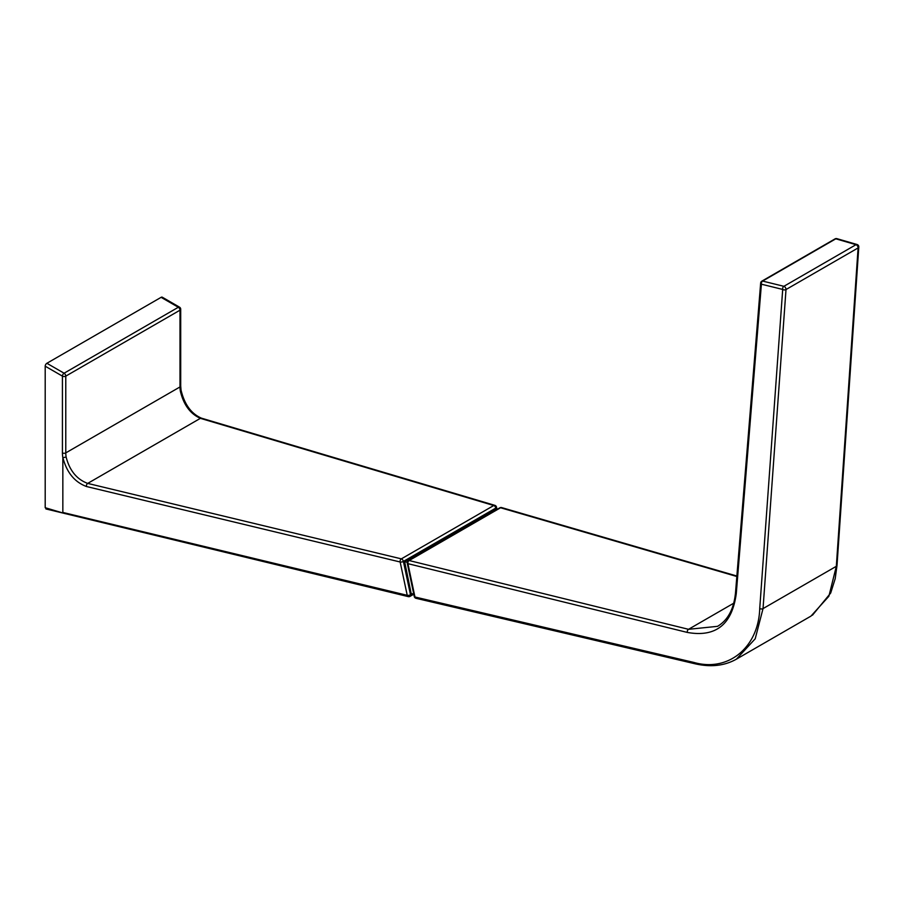 <?xml version="1.0" encoding="UTF-8"?>
<svg xmlns="http://www.w3.org/2000/svg" width="904" height="904" viewBox="0 0 904 904"><rect width="100%" height="100%" fill="white"/><g stroke="black" fill="none" stroke-linecap="round" stroke-linejoin="round"><path stroke-width="1.36" d="M46.884 508.749L45.2 507.709L45.2 366.188A2.373 1.367 -60 0 1 46.884 363.284L161.104 297.337A2.373 1.367 -60 0 1 162.291 297.213L179.512 307.157A2.373 1.367 120 0 0 178.325 307.27L161.104 297.337M45.2 507.709L64.918 513.585M46.884 363.284L64.094 373.216A2.373 1.367 60 0 1 65.777 376.132L65.777 452.893A23.753 13.718 -120 0 0 66.139 457.074L62.839 457.661L62.839 512.444L407.229 595.318A2.373 1.638 103.5 0 0 408.303 596.629L45.912 508.941M66.139 457.074C69.608 470.577 76.795 479.346 87.688 483.403A2.373 1.638 103.5 0 0 86.501 486.521C74.546 482.047 66.67 472.385 62.862 457.514M62.839 457.661A26.126 15.085 60 0 1 62.421 452.893A2.373 1.367 0 0 0 65.777 452.893L179.998 386.946A2.373 1.367 180 0 0 180.698 385.974L181.06 390.2C184.495 404.461 191.309 413.795 201.49 418.179A2.373 1.718 106.6 0 0 200.383 418.337C190.258 413.84 183.591 404.777 180.359 391.127A23.753 13.718 60 0 1 179.998 386.946L179.998 310.185A2.373 1.367 -120 0 0 178.325 307.27L64.094 373.216A2.373 1.367 120 0 0 62.421 376.132L45.2 366.188M407.218 562.299L404.63 561.61L494.917 509.483L496.296 509.856M404.63 561.61L411.15 593.476L413.783 594.188L410.043 596.38A2.373 1.367 60 0 0 410.54 595.295A2.373 1.367 60 0 0 410.484 594.753L412.201 593.759M496.16 509.811L495.81 508.071L403.399 561.429A2.373 1.367 60 0 0 401.783 559.056A2.373 1.367 60 0 0 401.342 558.864L493.753 505.517L200.383 418.337L87.688 483.403L401.342 558.864A2.373 1.638 103.5 0 0 400.11 561.712A2.373 1.638 103.5 0 0 400.156 561.994A2.373 0.983 -12 0 0 403.399 561.429L410.484 594.753A2.373 0.983 -12 0 1 407.229 595.318L400.156 561.994L86.501 486.521M494.872 505.359A2.373 1.718 -73.4 0 0 493.753 505.517A2.373 1.367 60 0 1 495.81 508.071A2.373 0.96 -11.1 0 0 496.522 507.178A2.373 2.373 0 0 0 494.872 505.359L201.49 418.179M407.241 563.158A2.373 0.983 -11.9 0 0 407.885 563.655A2.373 0.983 -11.9 0 0 407.93 563.667L414.959 597.002L693.876 662.44C728.183 672.361 758.592 647.456 759.733 608.494L782.694 289.438A2.373 1.469 4.1 0 0 786.005 289.551L763.032 608.607L755.202 638.8L736.376 659.174L811.001 616.087L828.878 596.267L836.324 566.299L858.099 247.933A2.373 1.48 3.9 0 0 858.8 246.973L858.8 246.973A2.373 2.373 0 0 0 857.094 244.532L836.901 238.656A2.373 2.373 0 0 0 835.047 238.882A2.373 1.367 -120 0 1 835.804 238.814L762.603 281.076A2.373 1.367 -120 0 0 761.857 281.144A2.373 2.373 0 0 0 760.671 283.008A2.373 1.48 -175.4 0 0 761.36 284.161A2.373 1.48 -175.4 0 0 761.405 284.195L736.274 593.612C732.048 624.585 715.731 637.523 687.322 632.427L407.93 563.667A2.373 1.638 103.8 0 1 407.896 563.441A2.373 1.638 103.8 0 1 409.139 560.536A2.373 1.367 -120 0 0 408.382 560.604A2.373 2.373 0 0 0 407.241 563.158L414.269 596.493A2.373 0.983 -11.9 0 0 414.913 596.99A2.373 0.983 -11.9 0 0 414.959 597.002A2.373 1.65 -76.8 0 0 416.055 598.312L694.961 663.762A2.373 1.65 -76.8 0 1 693.876 662.44M736.828 576.492L500.567 507.754L409.139 560.536L688.52 629.308L717.539 626.336C727.969 620.167 733.969 608.867 735.54 592.425L760.671 283.008M62.421 452.893L62.421 376.132A2.373 1.367 180 0 0 65.777 376.132L179.998 310.185A2.373 1.367 180 0 0 180.698 309.213A2.373 2.373 0 0 0 179.512 307.157M180.45 389.635L180.359 391.127M857.094 244.532A2.373 1.718 -73.8 0 0 855.998 244.69A2.373 1.367 -120 0 1 856.427 244.871A2.373 1.367 -120 0 1 858.111 247.786A2.373 1.367 -120 0 1 858.099 247.933L786.005 289.551A2.373 1.367 -120 0 0 786.017 289.404A2.373 1.367 -120 0 0 784.333 286.5A2.373 1.367 -120 0 0 783.904 286.308A2.373 1.638 -76.2 0 0 782.661 289.212A2.373 1.638 -76.2 0 0 782.694 289.438L761.405 284.195A2.373 1.638 -76.2 0 1 761.371 283.969A2.373 1.638 -76.2 0 1 762.603 281.076L783.904 286.308L855.998 244.69L835.804 238.814A2.373 1.718 -73.8 0 1 836.901 238.656M759.733 608.494A2.373 1.469 -175.9 0 0 763.032 608.607L836.324 566.299A2.373 1.48 -176.1 0 0 837.014 565.35L858.8 246.973M687.322 632.427A2.373 1.638 -76.2 0 1 688.52 629.308L733.743 603.205M500.567 507.754A2.373 1.718 -73.8 0 1 501.675 507.596A2.373 2.373 0 0 0 499.822 507.822A2.373 1.367 -120 0 1 500.567 507.754M736.274 593.612A2.373 1.48 -175.4 0 1 735.54 592.425M180.698 385.974L180.698 309.213M496.522 507.178L496.974 509.46M408.303 596.629A2.373 2.373 0 0 0 410.043 596.38M414.269 596.493A2.373 2.373 0 0 0 416.055 598.312M837.014 565.35L835.194 578.696L830.686 593.047L812.459 615.195M694.961 663.762C710.702 667.389 724.511 665.864 736.376 659.174L736.376 659.174M736.873 576.029L501.675 507.596M761.857 281.144L835.047 238.882M408.382 560.604L499.822 507.822"/></g></svg>
